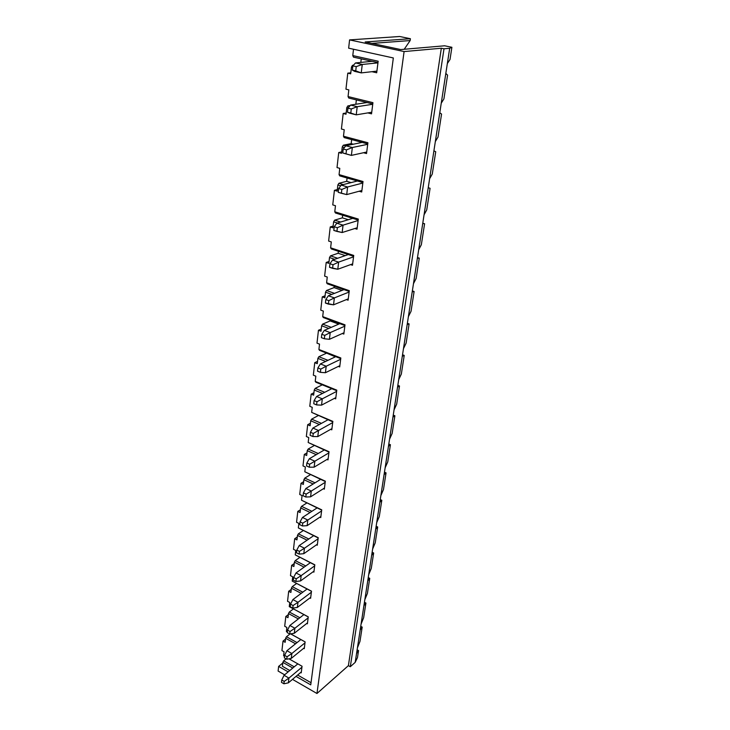 <?xml version="1.0" encoding="UTF-8"?>
<svg xmlns="http://www.w3.org/2000/svg" width="730" height="730" viewBox="0 0 730 730"><rect width="100%" height="100%" fill="white"/><g stroke="black" fill="none" stroke-linecap="round" stroke-linejoin="round"><path stroke-width="1.09" d="M288.925 678.088L301.937 667.193L288.925 678.088L288.359 682.851L301.344 671.91L288.359 682.851L288.925 678.088L284.198 681.391L281.762 679.977L281.488 682.358L283.924 683.782L284.198 681.391L283.924 683.782L288.359 682.851L283.924 683.782L281.488 682.358L281.762 679.977L284.198 681.391L288.925 678.088L284.061 675.277L288.925 678.088M297.831 663.853L284.061 675.277L297.831 663.853M284.061 675.277L281.762 679.977L284.061 675.277M291.863 653.496L305.003 642.847L291.863 653.496L291.279 658.387L304.392 647.692L291.279 658.387L291.863 653.496L287.082 656.772L284.609 655.367L284.326 657.821L286.799 659.226L287.082 656.772L286.799 659.226L291.279 658.387L286.799 659.226L284.326 657.821L284.609 655.367L287.082 656.772L291.863 653.496L286.926 650.713L291.863 653.496M300.833 639.553L286.926 650.713L300.833 639.553M286.926 650.713L284.609 655.367L286.926 650.713M294.884 628.238L308.142 617.863L294.884 628.238L294.281 633.266L307.522 622.836L294.281 633.266L294.884 628.238L290.047 631.486L287.538 630.099L287.246 632.618L289.755 634.005L290.047 631.486L289.755 634.005L294.281 633.266L289.755 634.005L287.246 632.618L287.538 630.099L290.047 631.486L294.884 628.238L289.874 625.482L294.884 628.238M303.908 614.614L289.874 625.482L303.908 614.614M289.874 625.482L287.538 630.099L289.874 625.482M297.986 602.296L311.372 592.203L297.986 602.296L297.365 607.451L310.724 597.313L297.365 607.451L297.986 602.296L293.086 605.517L290.54 604.148L290.239 606.73L292.785 608.099L293.086 605.517L292.785 608.099L297.365 607.451L292.785 608.099L290.239 606.73L290.54 604.148L293.086 605.517L297.986 602.296L292.894 599.576L297.986 602.296M307.065 589.01L292.894 599.576L307.065 589.01M292.894 599.576L290.54 604.148L292.894 599.576M301.171 575.632L314.685 565.85L301.171 575.632L300.541 580.943L314.028 571.097L300.541 580.943L301.171 575.632L296.216 578.826L293.624 577.476L293.323 580.131L295.905 581.481L296.216 578.826L295.905 581.481L300.541 580.943L295.905 581.481L293.323 580.131L293.624 577.476L296.216 578.826L301.171 575.632L295.997 572.959L301.171 575.632M310.314 562.711L295.997 572.959L310.314 562.711M295.997 572.959L293.624 577.476L295.997 572.959M304.446 548.23L318.088 538.777L304.446 548.23L303.799 553.687L317.413 544.169L303.799 553.687L304.446 548.23L299.437 551.378L296.8 550.055L296.49 552.792L299.108 554.116L299.437 551.378L299.108 554.116L303.799 553.687L299.108 554.116L296.49 552.792L296.8 550.055L299.437 551.378L304.446 548.23L299.19 545.593L304.446 548.23M313.644 535.692L299.19 545.593L313.644 535.692M299.19 545.593L296.8 550.055L299.19 545.593M307.814 520.043L321.592 510.945L307.814 520.043L307.148 525.655L320.89 516.484L307.148 525.655L307.814 520.043L302.74 523.164L300.066 521.859L299.738 524.669L302.412 525.974L302.74 523.164L302.412 525.974L307.148 525.655L302.412 525.974L299.738 524.669L300.066 521.859L302.74 523.164L307.814 520.043L302.476 517.461L307.814 520.043M317.066 507.925L302.476 517.461L317.066 507.925M302.476 517.461L300.066 521.859L302.476 517.461M311.281 491.053L325.188 482.329L311.281 491.053L310.588 496.829L324.476 488.023L310.588 496.829L311.281 491.053L306.144 494.128L303.424 492.841L303.087 495.734L305.806 497.02L306.144 494.128L305.806 497.02L310.588 496.829L305.806 497.02L303.087 495.734L303.424 492.841L306.144 494.128L311.281 491.053L305.852 488.516L311.281 491.053M320.589 479.382L305.852 488.516L320.589 479.382M305.852 488.516L303.424 492.841L305.852 488.516M314.849 461.214L328.892 452.883L314.849 461.214L314.137 467.154L328.153 458.75L314.137 467.154L314.849 461.214L309.648 464.234L306.883 462.984L306.536 465.959L309.292 467.218L309.648 464.234L309.292 467.218L314.137 467.154L309.292 467.218L306.536 465.959L306.883 462.984L309.648 464.234L314.849 461.214L309.328 458.732L314.849 461.214M324.211 450.018L309.328 458.732L324.211 450.018M309.328 458.732L306.883 462.984L309.328 458.732M318.517 430.49L332.707 422.588L318.517 430.49L317.787 436.604L331.94 428.62L317.787 436.604L318.517 430.49L313.252 433.465L310.442 432.242L310.086 435.308L312.887 436.531L313.252 433.465L312.887 436.531L317.787 436.604L312.887 436.531L310.086 435.308L310.442 432.242L313.252 433.465L318.517 430.49L312.905 428.063L318.517 430.49M327.943 419.796L312.905 428.063L327.943 419.796M312.905 428.063L310.442 432.242L312.905 428.063M322.295 398.835L336.63 391.399L322.295 398.835L321.547 405.141L335.846 397.613L321.547 405.141L322.295 398.835L316.966 401.755L314.11 400.569L313.745 403.726L316.592 404.922L316.966 401.755L316.592 404.922L321.547 405.141L316.592 404.922L313.745 403.726L314.11 400.569L316.966 401.755L322.295 398.835L316.592 396.481L322.295 398.835M331.776 388.688L316.592 396.481L331.776 388.688M316.592 396.481L314.11 400.569L316.592 396.481M326.201 366.223L340.664 359.269L326.201 366.223L325.416 372.72L339.861 365.675L325.416 372.72L326.201 366.223L320.789 369.088L317.888 367.929L317.504 371.187L320.406 372.346L320.789 369.088L320.406 372.346L325.416 372.72L320.406 372.346L317.504 371.187L317.888 367.929L320.789 369.088L326.201 366.223L320.397 363.932L326.201 366.223M335.727 356.66L320.397 363.932L335.727 356.66M320.397 363.932L317.888 367.929L320.397 363.932M330.215 332.597L344.834 326.164L330.215 332.597L329.412 339.304L344.003 332.761L329.412 339.304L330.215 332.597L324.74 335.389L321.784 334.276L321.392 337.634L324.348 338.757L324.74 335.389L324.348 338.757L329.412 339.304L324.348 338.757L321.392 337.634L321.784 334.276L324.74 335.389L330.215 332.597L324.312 330.38L330.215 332.597M339.797 323.655L324.312 330.38L339.797 323.655M324.312 330.38L321.784 334.276L324.312 330.38M334.358 297.913L349.123 292.036L334.358 297.913L333.537 304.83L348.265 298.844L333.537 304.83L334.358 297.913L328.81 300.641L325.799 299.555L325.398 303.023L328.409 304.109L328.81 300.641L328.409 304.109L333.537 304.83L325.398 303.023L325.799 299.555L328.81 300.641L334.358 297.913L328.345 295.769L334.358 297.913M343.994 289.637L328.345 295.769L343.994 289.637M328.345 295.769L325.799 299.555L328.345 295.769M338.638 262.116L353.548 256.841L338.638 262.116L337.789 269.251L352.663 263.858L337.789 269.251L338.638 262.116L333.017 264.762L329.951 263.731L329.531 267.308L332.597 268.348L333.017 264.762L332.597 268.348L337.789 269.251L329.531 267.308L329.951 263.731L333.017 264.762L338.638 262.116L332.515 260.062L338.638 262.116M348.329 254.551L332.515 260.062L348.329 254.551M332.515 260.062L329.951 263.731L332.515 260.062M343.054 225.159L358.12 220.524L343.054 225.159L342.169 232.532L357.207 227.76L342.169 232.532L343.054 225.159L337.351 227.724L334.23 226.729L333.802 230.424L336.922 231.419L337.351 227.724L336.922 231.419L342.169 232.532L333.802 230.424L334.23 226.729L337.351 227.724L343.054 225.159L336.822 223.197L343.054 225.159M352.791 218.352L336.822 223.197L352.791 218.352M336.822 223.197L334.23 226.729L336.822 223.197M347.617 186.98L362.837 183.029L347.617 186.98L346.704 194.591L361.898 190.503L346.704 194.591L347.617 186.98L341.841 189.453L338.656 188.504L338.218 192.328L341.394 193.277L341.841 189.453L341.394 193.277L346.704 194.591L338.218 192.328L338.656 188.504L341.841 189.453L347.617 186.98L341.266 185.11L347.617 186.98M357.399 180.994L341.266 185.11L357.399 180.994M341.266 185.11L338.656 188.504L341.266 185.11M352.334 147.515L367.701 144.294L352.334 147.515L351.395 155.39L366.734 152.022L351.395 155.39L344.943 153.601L351.395 155.39L352.334 147.515L346.476 149.887L343.228 149.002L342.772 152.944L346.011 153.838L346.476 149.887L346.011 153.838L351.395 155.39L342.772 152.944L344.943 153.601L342.772 152.944L343.228 149.002L346.476 149.887L352.334 147.515L345.856 145.754L352.334 147.515M362.162 142.405L345.856 145.754L362.162 142.405M345.856 145.754L343.228 149.002L345.856 145.754M357.207 106.699L372.738 104.262L357.207 106.699L356.24 114.847L371.734 112.247L356.24 114.847L349.661 113.177L356.24 114.847L357.207 106.699L351.267 108.971L347.964 108.14L347.489 112.219L350.792 113.059L351.267 108.971L350.792 113.059L356.24 114.847L347.489 112.219L349.661 113.177L347.489 112.219L347.964 108.14L351.267 108.971L357.207 106.699L350.61 105.056L357.207 106.699M367.08 102.528L350.61 105.056L367.08 102.528M350.61 105.056L347.964 108.14L350.61 105.056M362.253 64.468L377.948 62.871L362.253 64.468L361.25 72.9L376.908 71.129L361.25 72.9L354.543 71.348L361.25 72.9L362.253 64.468L356.231 66.622L352.855 65.855L352.362 70.08L355.738 70.856L356.231 66.622L355.738 70.856L361.25 72.9L352.362 70.08L354.543 71.348L352.362 70.08L352.855 65.855L356.231 66.622L362.253 64.468L355.519 62.944L362.253 64.468M372.163 61.302L355.519 62.944L372.163 61.302M355.519 62.944L352.855 65.855L355.519 62.944M444.634 45.789L451.897 47.286L450.009 59.486L451.897 47.286L449.698 48.271L447.344 63.547L450.009 59.486L447.344 63.547L449.698 48.271L444.004 48.791L441.331 48.235L404.091 51.565L349.579 39.895L399.675 36.5L410.406 38.717L410.151 40.561L404.21 49.275L410.151 40.561L371.899 43.408L410.151 40.561L410.406 38.717L365.164 41.975L400.779 49.567L444.634 45.789L400.779 49.567L365.164 41.975L410.406 38.717L399.675 36.5L349.579 39.895L348.648 48.18L349.579 39.895L404.091 51.565L316.966 693.5L404.091 51.565L441.331 48.235L348.392 665.65L441.331 48.235L444.004 48.791L350.309 666.709L444.004 48.791L449.698 48.271L451.897 47.286L444.634 45.789M443.913 98.888L447.581 75.144L445.829 73.42L441.248 103.176L443.913 98.888L441.248 103.176L447.344 63.547L445.829 73.42L447.581 75.144L443.913 98.888M438.009 137.057L441.559 114.062L439.779 112.739L435.335 141.556L438.009 137.057L435.335 141.556L441.248 103.176L439.779 112.739L441.559 114.062L438.009 137.057M432.279 174.05L435.728 151.758L433.912 150.818L429.614 178.74L432.279 174.05L429.614 178.74L435.335 141.556L433.912 150.818L435.728 151.758L432.279 174.05M426.731 209.911L430.079 188.294L428.236 187.71L424.066 214.784L426.731 209.911L424.066 214.784L429.614 178.74L428.236 187.71L430.079 188.294L426.731 209.911M421.347 244.705L424.595 223.736L422.734 223.489L418.691 249.751L421.347 244.705L418.691 249.751L424.066 214.784L422.734 223.489L424.595 223.736L421.347 244.705M422.779 223.188L424.595 223.736L422.779 223.188M416.127 278.477L419.276 258.119L417.396 258.192L413.472 283.669L416.127 278.477L413.472 283.669L418.691 249.751L417.396 258.192L419.276 258.119L416.127 278.477M417.487 257.553L419.276 258.119L417.487 257.553M411.054 311.263L414.111 291.498L412.213 291.863L408.399 316.601L411.054 311.263L408.399 316.601L413.472 283.669L412.213 291.863L414.111 291.498L411.054 311.263M412.359 290.905L414.111 291.498L412.359 290.905M406.126 343.109L409.101 323.91L407.176 324.558L403.48 348.584L406.126 343.109L403.48 348.584L408.399 316.601L407.176 324.558L409.101 323.91L406.126 343.109M407.376 323.299L409.101 323.91L407.376 323.299M401.336 374.052L404.228 355.401L402.294 356.313L398.699 379.655L401.336 374.052L398.699 379.655L403.48 348.584L402.294 356.313L404.228 355.401L401.336 374.052M402.531 354.762L404.228 355.401L402.531 354.762M396.682 404.146L399.493 386.006L397.54 387.165L394.054 409.858L396.682 404.146L394.054 409.858L398.699 379.655L397.54 387.165L399.493 386.006L396.682 404.146M397.823 385.349L399.493 386.006L397.823 385.349M392.156 433.401L394.884 415.762L392.932 417.159L389.537 439.223L392.156 433.401L389.537 439.223L394.054 409.858L392.932 417.159L394.884 415.762L392.156 433.401M393.251 415.087L394.884 415.762L393.251 415.087M387.758 461.871L390.413 444.707L388.442 446.322L385.139 467.793L387.758 461.871L385.139 467.793L389.537 439.223L388.442 446.322L390.413 444.707L387.758 461.871M388.798 444.023L390.413 444.707L388.798 444.023M383.469 489.574L386.051 472.867L384.071 474.701L380.859 495.588L383.469 489.574L380.859 495.588L385.139 467.793L384.071 474.701L386.051 472.867L383.469 489.574M384.464 472.164L386.051 472.867L384.464 472.164M379.29 516.548L381.808 500.278L379.828 502.313L376.698 522.644L379.29 516.548L376.698 522.644L380.859 495.588L379.828 502.313L381.808 500.278L379.29 516.548M380.248 499.566L381.808 500.278L380.248 499.566M375.229 542.828L377.684 526.978L375.685 529.195L372.638 548.996L375.229 542.828L372.638 548.996L376.698 522.644L375.685 529.195L377.684 526.978L375.229 542.828M376.142 526.257L377.684 526.978L376.142 526.257M371.269 568.424L373.66 552.984L371.661 555.375L368.687 574.665L371.269 568.424L368.687 574.665L372.638 548.996L371.661 555.375L373.66 552.984L371.269 568.424M372.136 552.245L373.66 552.984L372.136 552.245M367.409 593.371L369.736 578.324L367.738 580.888L364.836 599.686L367.409 593.371L364.836 599.686L368.687 574.665L367.738 580.888L369.736 578.324L367.409 593.371M368.239 577.576L369.736 578.324L368.239 577.576M363.649 617.699L365.912 603.026L363.905 605.745L361.085 624.068L363.649 617.699L361.085 624.068L364.836 599.686L363.905 605.745L365.912 603.026L363.649 617.699M364.443 602.268L365.912 603.026L364.443 602.268M359.972 641.414L362.19 627.106L360.182 629.972L357.426 647.848L359.972 641.414L357.426 647.848L361.085 624.068L360.182 629.972L362.19 627.106L359.972 641.414M360.739 626.34L362.19 627.106L360.739 626.34M355.191 662.365L357.472 657.602L358.558 650.594L356.541 653.606L355.191 662.365L357.426 647.848L356.541 653.606L358.558 650.594L357.472 657.602L355.191 662.365L350.309 666.709L355.191 662.365M357.125 649.819L358.558 650.594L357.125 649.819M302.056 666.253L288.961 658.816L302.056 666.253L301.225 672.85L302.056 666.244L288.971 658.816L302.056 666.244M284.508 656.288L283.605 655.777L284.508 656.288L283.605 655.777L284.061 651.808L283.605 655.777L284.508 656.288M286.123 658.843L283.687 660.823L294.236 666.837L283.687 660.823L286.123 658.843M278.103 671.043L278.632 666.399L282.765 663.032L278.632 666.399L278.103 671.043L284.618 674.812L278.103 671.043M281.926 650.603L283.012 641.095L285.521 639.115L283.012 641.095L281.926 650.603L284.061 651.808L281.926 650.603M284.7 626.258L285.813 616.503L288.35 614.578L285.813 616.503L284.7 626.258L286.872 627.453L286.397 631.523L287.31 632.034L286.397 631.523L286.872 627.453L284.7 626.258M287.547 601.283L288.688 591.273L291.252 589.393L288.688 591.273L287.547 601.283L289.746 602.46L289.272 606.639L308.27 616.868L307.394 623.822L306.719 623.457L307.394 623.822L308.27 616.868L289.272 606.639L289.746 602.46L287.547 601.283M290.476 575.642L291.644 565.358L294.236 563.542L291.644 565.358L290.476 575.642L292.703 576.8L292.21 581.098L311.5 591.181L310.597 598.326L309.885 597.952L310.597 598.326L311.5 591.181L292.21 581.098L292.703 576.8L290.476 575.642M293.478 549.316L294.683 538.749L297.293 536.997L294.683 538.749L293.478 549.316L295.741 550.457L295.239 554.864L314.812 564.801L313.891 572.147L313.124 571.754L313.891 572.147L314.812 564.801L295.239 554.864L295.741 550.457L293.478 549.316M296.562 522.269L297.794 511.411L300.441 509.723L297.794 511.411L296.562 522.269L298.862 523.392L298.342 527.918L318.225 537.691L317.276 545.237L316.455 544.836L317.276 545.237L318.225 537.691L298.342 527.918L298.862 523.392L296.562 522.269M299.729 494.475L301.006 483.315L303.671 481.69L301.006 483.315L299.729 494.475L302.065 495.579L301.536 500.233L321.729 509.832L320.753 517.588L319.877 517.168L320.753 517.588L321.729 509.832L301.536 500.233L302.065 495.579L299.729 494.475M302.987 465.904L304.3 454.434L306.992 452.883L304.3 454.434L302.987 465.904L305.368 466.981L304.812 471.772L325.334 481.18L324.33 489.155L323.381 488.717L324.33 489.155L325.334 481.18L304.812 471.772L305.368 466.981L302.987 465.904M306.345 436.522L307.686 424.723L310.405 423.245L307.686 424.723L306.345 436.522L308.754 437.58L308.188 442.499L329.038 451.706L328.007 459.918L326.976 459.453L328.007 459.918L329.038 451.706L308.188 442.499L308.754 437.58L306.345 436.522M309.785 406.291L311.172 394.145L313.918 392.758L311.172 394.145L309.785 406.291L312.239 407.322L311.655 412.386L332.853 421.374L331.794 429.824L330.672 429.34L331.794 429.824L332.853 421.374L311.655 412.386L312.239 407.322L309.785 406.291M313.334 375.174L314.758 362.673L317.532 361.368L314.758 362.673L313.334 375.174L315.825 376.178L315.232 381.388L336.785 390.149L335.69 398.845L334.459 398.343L335.69 398.845L336.785 390.149L315.232 381.388L315.825 376.178L313.334 375.174M316.993 343.137L318.462 330.261L321.264 329.057L318.462 330.261L316.993 343.137L319.521 344.113L318.91 349.478L340.828 357.983L339.705 366.944L338.346 366.414L339.705 366.944L340.828 357.983L318.91 349.478L319.521 344.113L316.993 343.137M320.753 310.14L322.268 296.873L325.096 295.769L322.268 296.873L320.753 310.14L323.335 311.08L322.696 316.61L344.998 324.841L343.839 334.075L342.324 333.51L343.839 334.075L344.998 324.841L322.696 316.61L323.335 311.08L320.753 310.14M324.631 276.123L326.191 262.453L329.048 261.45L326.191 262.453L324.631 276.123L327.259 277.035L326.602 282.738L349.296 290.677L348.101 300.194L346.412 299.592L348.101 300.194L349.296 290.677L326.602 282.738L327.259 277.035L324.631 276.123M328.628 241.064L330.243 226.957L333.126 226.072L330.243 226.957L328.628 241.064L331.301 241.931L330.626 247.817L353.731 255.436L352.49 265.255L350.582 264.616L352.49 265.255L353.731 255.436L330.626 247.817L331.301 241.931L328.628 241.064M332.752 204.893L334.413 190.329L337.333 189.572L334.413 190.329L332.752 204.893L335.471 205.723L334.778 211.791L358.302 219.073L357.025 229.202L354.835 228.517L357.025 229.202L358.302 219.073L334.778 211.791L335.471 205.723L332.752 204.893M337.014 167.562L338.729 152.534L341.676 151.904L338.729 152.534L337.014 167.562L339.779 168.347L339.058 174.607L363.02 181.524L361.706 191.99L359.151 191.242L361.706 191.99L363.02 181.524L339.058 174.607L339.779 168.347L337.014 167.562M341.412 129.009L343.182 113.488L346.157 113.004L343.182 113.488L341.412 129.009L344.231 129.757L343.483 136.227L367.902 142.742L366.542 153.555L363.504 152.725L366.542 153.555L367.902 142.742L343.483 136.227L344.231 129.757L341.412 129.009M345.947 89.188L347.781 73.146L350.792 72.817L347.781 73.146L345.947 89.188L348.821 89.881L348.055 96.57L372.939 102.665L371.534 113.844L367.81 112.904L371.534 113.844L372.939 102.665L348.055 96.57L348.821 89.881L345.947 89.188M348.648 48.18L393.333 57.953L310.743 684.859L296.024 676.4L310.743 684.859L393.333 57.953L348.648 48.18M288.158 671.874L278.632 666.399L288.158 671.874M292.502 679.365L316.966 693.5L348.392 665.65L350.309 666.709L348.392 665.65L316.966 693.5L292.502 679.365M353.512 49.248L352.782 55.58L378.158 61.21L376.698 72.781L371.944 71.695L376.698 72.781L378.158 61.21L352.782 55.58L353.512 49.248M352.69 67.288L351.459 67.014L350.674 73.821L347.781 73.146L350.674 73.821L351.459 67.014L352.526 65.299L353.457 65.198L352.526 65.299L351.459 67.014L352.69 67.288M348.11 107.958L346.777 107.629L346.02 114.218L343.182 113.488L346.02 114.218L346.777 107.629L347.836 105.914L349.506 106.334L347.836 105.914L350.172 105.558L347.836 105.914L346.777 107.629L348.11 107.958M344.423 147.524L342.251 146.931L341.512 153.3L338.729 152.534L341.512 153.3L342.251 146.931L343.292 145.224L345.746 145.891L343.292 145.224L351.176 143.618L343.292 145.224L342.251 146.931L344.423 147.524M340.727 185.812L337.862 184.973L337.151 191.15L334.413 190.329L337.151 191.15L337.862 184.973L338.893 183.285L343.328 184.581L338.893 183.285L346.695 181.314L338.893 183.285L337.862 184.973L340.727 185.812M337.397 223.015L333.619 221.829L332.926 227.815L330.243 226.957L332.926 227.815L333.619 221.829L334.632 220.15L340.636 222.039L334.632 220.15L342.352 217.841L334.632 220.15L333.619 221.829L337.397 223.015M334.714 259.296L329.504 257.544L328.838 263.348L326.191 262.453L328.838 263.348L329.504 257.544L330.498 255.874L337.661 258.265L330.498 255.874L338.145 253.255L330.498 255.874L329.504 257.544L334.714 259.296M331.812 294.409L325.507 292.173L324.859 297.803L322.268 296.873L324.859 297.803L325.507 292.173L326.493 290.513L334.513 293.351L326.493 290.513L334.066 287.602L326.493 290.513L325.507 292.173L331.812 294.409M328.774 328.436L321.638 325.772L321.008 331.228L318.462 330.261L321.008 331.228L321.638 325.772L322.605 324.12L331.283 327.35L322.605 324.12L330.106 320.926L322.605 324.12L321.638 325.772L328.774 328.436M325.671 361.432L317.879 358.366L317.267 363.668L314.758 362.673L317.267 363.668L317.879 358.366L318.837 356.733L328.007 360.319L318.837 356.733L326.264 353.284L318.837 356.733L317.879 358.366L325.671 361.432M322.532 393.434L314.238 390.021L313.644 395.167L311.172 394.145L313.644 395.167L314.238 390.021L315.177 388.387L324.722 392.311L315.177 388.387L322.277 384.829L315.177 388.387L314.238 390.021L322.532 393.434M319.384 424.504L310.688 420.772L310.113 425.773L307.686 424.723L310.113 425.773L310.688 420.772L311.619 419.148L321.465 423.363L311.619 419.148L318.143 415.635L311.619 419.148L310.688 420.772L319.384 424.504M316.263 454.671L307.248 450.647L306.691 455.502L304.3 454.434L306.691 455.502L307.248 450.647L308.17 449.032L318.234 453.512L308.17 449.032L314.192 445.583L308.17 449.032L307.248 450.647L316.263 454.671M313.161 483.981L303.899 479.692L303.351 484.419L301.006 483.315L303.351 484.419L303.899 479.692L304.812 478.086L315.041 482.822L304.812 478.086L310.396 474.701L304.812 478.086L303.899 479.692L313.161 483.981M310.104 512.478L300.641 507.934L300.112 512.533L297.794 511.411L300.112 512.533L300.641 507.934L301.545 506.346L311.902 511.301L301.545 506.346L306.746 503.025L301.545 506.346L300.641 507.934L310.104 512.478M307.093 540.182L297.475 535.418L296.964 539.89L294.683 538.749L296.964 539.89L297.475 535.418L298.36 533.84L308.808 539.005L298.36 533.84L303.233 530.573L298.36 533.84L297.475 535.418L307.093 540.182M304.127 567.146L294.391 562.164L293.889 566.517L291.644 565.358L293.889 566.517L294.391 562.164L295.267 560.594L305.779 565.96L295.267 560.594L299.838 557.392L295.267 560.594L294.391 562.164L304.127 567.146M301.207 593.38L291.398 588.197L290.905 592.441L288.688 591.273L290.905 592.441L291.398 588.197L292.255 586.646L302.804 592.185L292.255 586.646L296.553 583.507L292.255 586.646L291.398 588.197L301.207 593.38M298.351 618.921L288.469 613.565L287.994 617.689L285.813 616.503L287.994 617.689L288.469 613.565L289.326 612.014L299.884 617.726L289.326 612.014L293.378 608.948L289.326 612.014L288.469 613.565L298.351 618.921M290.631 633.859L305.122 641.88L304.273 648.66L303.643 648.304L304.273 648.66L305.122 641.88L290.631 633.859M295.541 643.796L285.622 638.266L285.156 642.3L283.012 641.095L285.156 642.3L285.622 638.266L286.47 636.733L297.028 642.601L286.47 636.733L289.993 633.968L286.47 636.733L285.622 638.266L295.541 643.796M301.225 672.85L300.632 672.512L301.225 672.85M292.794 668.032L282.848 662.356L282.391 666.271L289.792 670.523L282.391 666.271L282.848 662.356L283.687 660.823L282.848 662.356L292.794 668.032M297.648 675.031L311.026 682.705L297.648 675.031M305.122 641.926L290.567 633.877L305.122 641.926M287.31 632.07L286.397 631.523L287.31 632.07M308.261 616.95L289.272 606.639L308.261 616.95M311.482 591.318L292.21 581.098L311.482 591.318M314.794 564.983L295.239 554.864L314.794 564.983M318.198 537.937L298.342 527.918L318.198 537.937M321.693 510.124L301.536 500.233L321.693 510.124M325.288 481.535L304.812 471.772L325.288 481.535M328.993 452.125L308.188 442.499L328.993 452.125M332.798 421.858L311.655 412.386L332.798 421.858M336.712 390.696L315.889 382.228L315.232 381.388L315.889 382.228L336.712 390.696M340.755 358.613L319.576 350.382L318.91 349.478L319.576 350.382L340.755 358.613M335.38 356.824L326.292 352.991L335.38 356.824M344.907 325.543L323.363 317.577L322.696 316.61L323.363 317.577L344.907 325.543M338.729 324.12L330.106 320.926L330.206 320.105L330.106 320.926L338.729 324.12M349.195 291.452L327.268 283.778L326.602 282.738L327.268 283.778L349.195 291.452M342.041 290.403L334.066 287.602L334.23 286.215L334.066 287.602L342.041 290.403M353.621 256.303L331.301 248.93L330.626 247.817L331.301 248.93L353.621 256.303M345.272 255.619L338.145 253.255L338.382 251.266L338.145 253.255L345.272 255.619M358.184 220.031L335.453 212.987L334.778 211.791L335.453 212.987L358.184 220.031M348.329 219.703L342.352 217.841L342.662 215.222L342.352 217.841L348.329 219.703M362.892 182.582L339.742 175.884L339.058 174.607L339.742 175.884L362.892 182.582M351.103 182.6L346.695 181.314L347.088 178.011L346.695 181.314L351.103 182.6M367.756 143.901L344.168 137.587L343.483 136.227L344.168 137.587L367.756 143.901M353.366 144.212L351.176 143.618L351.65 139.594L351.176 143.618L353.366 144.212M372.784 103.934L348.748 98.03L348.055 96.57L348.748 98.03L372.784 103.934M355.848 104.253L356.368 99.901L355.848 104.253M377.985 62.597L353.475 57.141L352.782 55.58L353.475 57.141L377.985 62.597M360.821 62.424L361.24 58.865L360.821 62.424"/></g></svg>
